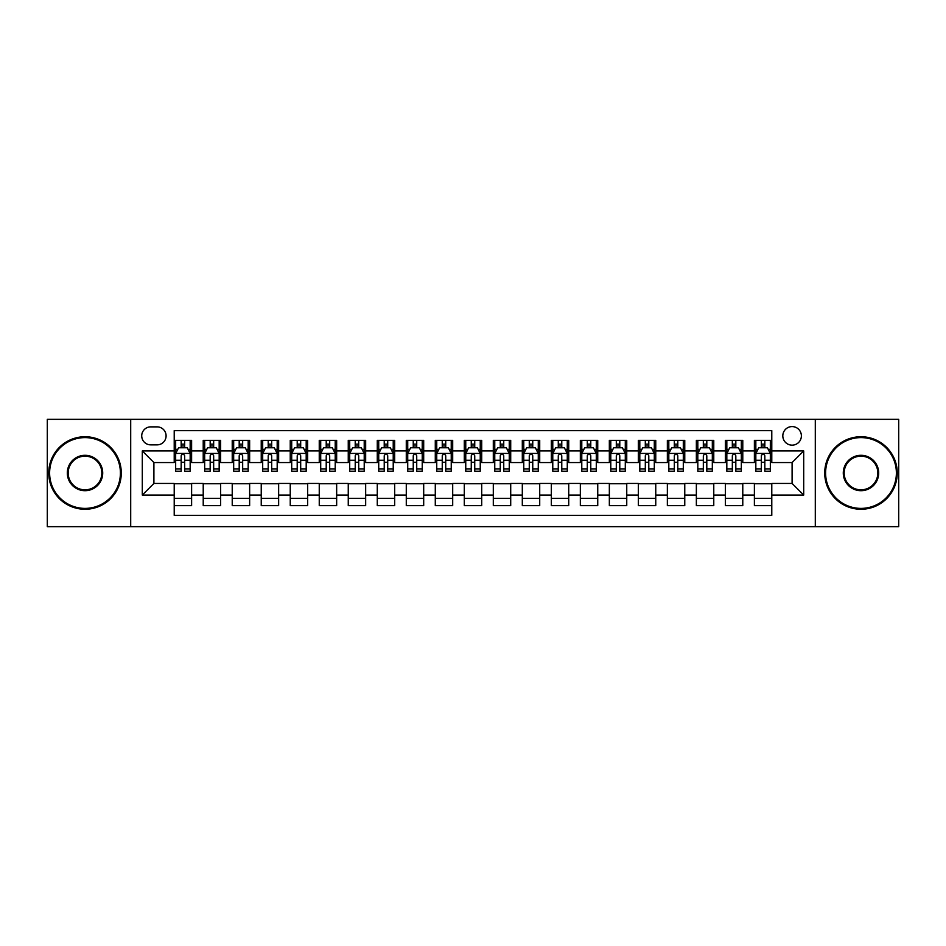 <?xml version="1.0" encoding="UTF-8"?>
<svg xmlns="http://www.w3.org/2000/svg" width="946" height="946" viewBox="0 0 946 946"><rect width="100%" height="100%" fill="white"/><g stroke="black" fill="none" stroke-linecap="round" stroke-linejoin="round"><path stroke-width="1.42" d="M792.098 426.587A9.283 9.283 0 0 0 782.815 435.87A9.283 9.283 0 0 0 792.098 445.152A9.283 9.283 0 0 0 801.38 435.87A9.283 9.283 0 0 0 792.098 426.587M815.298 526.662L898.7 526.662L898.7 419.338L815.298 419.338L815.298 526.662L130.702 526.662L130.702 419.338L47.3 419.338L47.3 526.662L130.702 526.662M771.782 440.363L754.388 440.363L754.388 450.958L742.776 450.958L742.776 462.559L754.388 462.559L754.388 450.958M742.776 450.958L742.776 440.363L725.369 440.363L725.369 450.958L713.769 450.958L713.769 462.559L725.369 462.559L725.369 450.958M713.769 450.958L713.769 440.363L696.362 440.363L696.362 450.958L684.762 450.958L684.762 462.559L696.362 462.559L696.362 450.958M684.762 450.958L684.762 440.363L667.356 440.363L667.356 450.958L655.755 450.958L655.755 462.559L667.356 462.559L667.356 450.958M655.755 450.958L655.755 440.363L638.349 440.363L638.349 450.958L626.749 450.958L626.749 462.559L638.349 462.559L638.349 450.958M626.749 450.958L626.749 440.363L609.342 440.363L609.342 450.958L597.742 450.958L597.742 462.559L609.342 462.559L609.342 450.958M597.742 450.958L597.742 440.363L580.336 440.363L580.336 450.958L568.723 450.958L568.723 462.559L580.336 462.559L580.336 450.958M568.723 450.958L568.723 440.363L551.329 440.363L551.329 450.958L539.717 450.958L539.717 462.559L551.329 462.559L551.329 450.958M539.717 450.958L539.717 440.363L522.31 440.363L522.31 450.958L510.71 450.958L510.71 462.559L522.31 462.559L522.31 450.958M510.71 450.958L510.71 440.363L493.304 440.363L493.304 450.958L481.703 450.958L481.703 462.559L493.304 462.559L493.304 450.958M481.703 450.958L481.703 440.363L464.297 440.363L464.297 450.958L452.696 450.958L452.696 462.559L464.297 462.559L464.297 450.958M452.696 450.958L452.696 440.363L435.29 440.363L435.29 450.958L423.69 450.958L423.69 462.559L435.29 462.559L435.29 450.958M423.69 450.958L423.69 440.363L406.283 440.363L406.283 450.958L394.671 450.958L394.671 462.559L406.283 462.559L406.283 450.958M394.671 450.958L394.671 440.363L377.277 440.363L377.277 450.958L365.664 450.958L365.664 462.559L377.277 462.559L377.277 450.958M365.664 450.958L365.664 440.363L348.258 440.363L348.258 450.958L336.658 450.958L336.658 462.559L348.258 462.559L348.258 450.958M336.658 450.958L336.658 440.363L319.251 440.363L319.251 450.958L307.651 450.958L307.651 462.559L319.251 462.559L319.251 450.958M307.651 450.958L307.651 440.363L290.245 440.363L290.245 450.958L278.644 450.958L278.644 462.559L290.245 462.559L290.245 450.958M278.644 450.958L278.644 440.363L261.238 440.363L261.238 450.958L249.638 450.958L249.638 462.559L261.238 462.559L261.238 450.958M249.638 450.958L249.638 440.363L232.231 440.363L232.231 450.958L220.631 450.958L220.631 462.559L232.231 462.559L232.231 450.958M220.631 450.958L220.631 440.363L203.224 440.363L203.224 462.559L191.612 462.559L191.612 440.363L174.218 440.363M174.218 505.637L191.612 505.637L191.612 483.441L203.224 483.441L203.224 505.637L220.631 505.637L220.631 483.441L232.231 483.441L232.231 495.042L220.631 495.042M232.231 495.042L232.231 505.637L249.638 505.637L249.638 483.441L261.238 483.441L261.238 495.042L249.638 495.042M261.238 495.042L261.238 505.637L278.644 505.637L278.644 483.441L290.245 483.441L290.245 495.042L278.644 495.042M290.245 495.042L290.245 505.637L307.651 505.637L307.651 483.441L319.251 483.441L319.251 495.042L307.651 495.042M319.251 495.042L319.251 505.637L336.658 505.637L336.658 483.441L348.258 483.441L348.258 495.042L336.658 495.042M348.258 495.042L348.258 505.637L365.664 505.637L365.664 483.441L377.277 483.441L377.277 495.042L365.664 495.042M377.277 495.042L377.277 505.637L394.671 505.637L394.671 483.441L406.283 483.441L406.283 495.042L394.671 495.042M406.283 495.042L406.283 505.637L423.69 505.637L423.69 483.441L435.29 483.441L435.29 495.042L423.69 495.042M435.29 495.042L435.29 505.637L452.696 505.637L452.696 483.441L464.297 483.441L464.297 495.042L452.696 495.042M464.297 495.042L464.297 505.637L481.703 505.637L481.703 483.441L493.304 483.441L493.304 495.042L481.703 495.042M493.304 495.042L493.304 505.637L510.71 505.637L510.71 483.441L522.31 483.441L522.31 495.042L510.71 495.042M522.31 495.042L522.31 505.637L539.717 505.637L539.717 483.441L551.329 483.441L551.329 495.042L539.717 495.042M551.329 495.042L551.329 505.637L568.723 505.637L568.723 483.441L580.336 483.441L580.336 495.042L568.723 495.042M580.336 495.042L580.336 505.637L597.742 505.637L597.742 483.441L609.342 483.441L609.342 495.042L597.742 495.042M609.342 495.042L609.342 505.637L626.749 505.637L626.749 483.441L638.349 483.441L638.349 495.042L626.749 495.042M638.349 495.042L638.349 505.637L655.755 505.637L655.755 483.441L667.356 483.441L667.356 495.042L655.755 495.042M667.356 495.042L667.356 505.637L684.762 505.637L684.762 483.441L696.362 483.441L696.362 495.042L684.762 495.042M696.362 495.042L696.362 505.637L713.769 505.637L713.769 483.441L725.369 483.441L725.369 495.042L713.769 495.042M725.369 495.042L725.369 505.637L742.776 505.637L742.776 483.441L754.388 483.441L754.388 495.042L742.776 495.042M150.71 444.857L157.095 444.857A8.987 8.987 0 0 0 166.094 435.87A8.987 8.987 0 0 0 157.095 426.871L150.71 426.871A8.987 8.987 0 0 0 141.723 435.87A8.987 8.987 0 0 0 150.71 444.857M815.298 419.338L130.702 419.338M771.782 450.958L771.782 430.643L174.218 430.643L174.218 462.559L153.902 462.559L153.902 483.441L174.218 483.441L174.218 515.357L771.782 515.357L771.782 483.441L792.098 483.441L792.098 462.559L771.782 462.559L771.782 450.958L803.698 450.958L803.698 495.042L771.782 495.042M174.218 495.042L142.302 495.042L142.302 450.958L174.218 450.958M754.388 495.042L754.388 505.637L771.782 505.637M174.218 447.612L175.66 447.612M181.171 447.612L184.659 447.612M190.17 447.612L191.612 447.612M174.218 462.263L175.66 462.263M181.171 462.263L184.659 462.263M190.17 462.263L191.612 462.263M174.218 483.737L191.612 483.737M174.218 498.388L191.612 498.388M203.224 462.263L204.667 462.263M210.178 462.263L213.666 462.263M219.176 462.263L220.631 462.263M203.224 447.612L204.667 447.612M210.178 447.612L213.666 447.612M219.176 447.612L220.631 447.612M203.224 483.737L220.631 483.737M203.224 498.388L220.631 498.388M232.231 483.737L249.638 483.737M232.231 498.388L249.638 498.388M232.231 447.612L233.674 447.612M239.196 447.612L242.673 447.612M248.183 447.612L249.638 447.612M232.231 462.263L233.674 462.263M239.196 462.263L242.673 462.263M248.183 462.263L249.638 462.263M261.238 483.737L278.644 483.737M261.238 498.388L278.644 498.388M261.238 447.612L262.692 447.612M268.203 447.612L271.679 447.612M277.19 447.612L278.644 447.612M261.238 462.263L262.692 462.263M268.203 462.263L271.679 462.263M277.19 462.263L278.644 462.263M290.245 483.737L307.651 483.737M290.245 498.388L307.651 498.388M290.245 447.612L291.699 447.612M297.21 447.612L300.686 447.612M306.197 447.612L307.651 447.612M290.245 462.263L291.699 462.263M297.21 462.263L300.686 462.263M306.197 462.263L307.651 462.263M319.251 483.737L336.658 483.737M319.251 498.388L336.658 498.388M319.251 447.612L320.706 447.612M326.216 447.612L329.693 447.612M335.215 447.612L336.658 447.612M319.251 462.263L320.706 462.263M326.216 462.263L329.693 462.263M335.215 462.263L336.658 462.263M348.258 483.737L365.664 483.737M348.258 498.388L365.664 498.388M348.258 447.612L349.713 447.612M355.223 447.612L358.711 447.612M364.222 447.612L365.664 447.612M348.258 462.263L349.713 462.263M355.223 462.263L358.711 462.263M364.222 462.263L365.664 462.263M377.277 483.737L394.671 483.737M377.277 498.388L394.671 498.388M377.277 447.612L378.719 447.612M384.23 447.612L387.718 447.612M393.229 447.612L394.671 447.612M377.277 462.263L378.719 462.263M384.23 462.263L387.718 462.263M393.229 462.263L394.671 462.263M406.283 483.737L423.69 483.737M406.283 498.388L423.69 498.388M406.283 447.612L407.726 447.612M413.248 447.612L416.725 447.612M422.235 447.612L423.69 447.612M406.283 462.263L407.726 462.263M413.248 462.263L416.725 462.263M422.235 462.263L423.69 462.263M435.29 483.737L452.696 483.737M435.29 498.388L452.696 498.388M435.29 447.612L436.745 447.612M442.255 447.612L445.732 447.612M451.242 447.612L452.696 447.612M435.29 462.263L436.745 462.263M442.255 462.263L445.732 462.263M451.242 462.263L452.696 462.263M464.297 483.737L481.703 483.737M464.297 498.388L481.703 498.388M464.297 447.612L465.751 447.612M471.262 447.612L474.738 447.612M480.249 447.612L481.703 447.612M464.297 462.263L465.751 462.263M471.262 462.263L474.738 462.263M480.249 462.263L481.703 462.263M493.304 483.737L510.71 483.737M493.304 498.388L510.71 498.388M493.304 447.612L494.758 447.612M500.268 447.612L503.745 447.612M509.255 447.612L510.71 447.612M493.304 462.263L494.758 462.263M500.268 462.263L503.745 462.263M509.255 462.263L510.71 462.263M522.31 483.737L539.717 483.737M522.31 498.388L539.717 498.388M522.31 447.612L523.765 447.612M529.275 447.612L532.752 447.612M538.274 447.612L539.717 447.612M522.31 462.263L523.765 462.263M529.275 462.263L532.752 462.263M538.274 462.263L539.717 462.263M551.329 483.737L568.723 483.737M551.329 498.388L568.723 498.388M551.329 447.612L552.771 447.612M558.282 447.612L561.77 447.612M567.281 447.612L568.723 447.612M551.329 462.263L552.771 462.263M558.282 462.263L561.77 462.263M567.281 462.263L568.723 462.263M580.336 483.737L597.742 483.737M580.336 498.388L597.742 498.388M580.336 447.612L581.778 447.612M587.289 447.612L590.777 447.612M596.287 447.612L597.742 447.612M580.336 462.263L581.778 462.263M587.289 462.263L590.777 462.263M596.287 462.263L597.742 462.263M609.342 483.737L626.749 483.737M609.342 498.388L626.749 498.388M609.342 447.612L610.785 447.612M616.307 447.612L619.784 447.612M625.294 447.612L626.749 447.612M609.342 462.263L610.785 462.263M616.307 462.263L619.784 462.263M625.294 462.263L626.749 462.263M638.349 483.737L655.755 483.737M638.349 498.388L655.755 498.388M638.349 447.612L639.803 447.612M645.314 447.612L648.79 447.612M654.301 447.612L655.755 447.612M638.349 462.263L639.803 462.263M645.314 462.263L648.79 462.263M654.301 462.263L655.755 462.263M667.356 483.737L684.762 483.737M667.356 498.388L684.762 498.388M667.356 447.612L668.81 447.612M674.321 447.612L677.797 447.612M683.308 447.612L684.762 447.612M667.356 462.263L668.81 462.263M674.321 462.263L677.797 462.263M683.308 462.263L684.762 462.263M696.362 483.737L713.769 483.737M696.362 498.388L713.769 498.388M696.362 447.612L697.817 447.612M703.327 447.612L706.804 447.612M712.326 447.612L713.769 447.612M696.362 462.263L697.817 462.263M703.327 462.263L706.804 462.263M712.326 462.263L713.769 462.263M725.369 483.737L742.776 483.737M725.369 498.388L742.776 498.388M725.369 447.612L726.824 447.612M732.334 447.612L735.822 447.612M741.333 447.612L742.776 447.612M725.369 462.263L726.824 462.263M732.334 462.263L735.822 462.263M741.333 462.263L742.776 462.263M754.388 483.737L771.782 483.737M754.388 498.388L771.782 498.388M754.388 447.612L755.83 447.612M761.341 447.612L764.829 447.612M770.34 447.612L771.782 447.612M754.388 462.263L755.83 462.263M761.341 462.263L764.829 462.263M770.34 462.263L771.782 462.263M153.902 462.559L142.302 450.958M153.902 483.441L142.302 495.042M803.698 450.958L792.098 462.559M803.698 495.042L792.098 483.441M184.659 444.135L181.171 444.135M190.17 468.897L184.659 468.897L184.659 471.262L190.17 471.262L190.17 453.56L187.261 447.765L178.569 447.765L175.66 453.56L175.66 471.262L181.171 471.262L181.171 468.897L175.66 468.897M175.66 453.56L175.66 440.363M190.17 453.56L190.17 440.363M181.171 447.765L181.171 440.363M184.659 440.363L184.659 447.765M184.659 468.897L184.659 455.736C183.5 453.501 182.341 453.501 181.171 455.736L181.171 468.897M85.01 437.608A35.392 35.392 0 0 0 49.618 473A35.392 35.392 0 0 0 85.01 508.392A35.392 35.392 0 0 0 120.402 473A35.392 35.392 0 0 0 85.01 437.608M85.01 509.255A36.255 36.255 0 0 1 48.754 473A36.255 36.255 0 0 1 85.01 436.745A36.255 36.255 0 0 1 121.277 473A36.255 36.255 0 0 1 85.01 509.255M85.01 455.31A17.69 17.69 0 0 1 102.712 473A17.69 17.69 0 0 1 85.01 490.69A17.69 17.69 0 0 1 67.32 473A17.69 17.69 0 0 1 85.01 455.31M85.01 489.827A16.827 16.827 0 0 0 101.837 473A16.827 16.827 0 0 0 85.01 456.173A16.827 16.827 0 0 0 68.183 473A16.827 16.827 0 0 0 85.01 489.827M860.99 437.608A35.392 35.392 0 0 0 825.598 473A35.392 35.392 0 0 0 860.99 508.392A35.392 35.392 0 0 0 896.382 473A35.392 35.392 0 0 0 860.99 437.608M860.99 509.255A36.255 36.255 0 0 1 824.723 473A36.255 36.255 0 0 1 860.99 436.745A36.255 36.255 0 0 1 897.246 473A36.255 36.255 0 0 1 860.99 509.255M860.99 455.31A17.69 17.69 0 0 1 878.68 473A17.69 17.69 0 0 1 860.99 490.69A17.69 17.69 0 0 1 843.288 473A17.69 17.69 0 0 1 860.99 455.31M860.99 489.827A16.827 16.827 0 0 0 877.817 473A16.827 16.827 0 0 0 860.99 456.173A16.827 16.827 0 0 0 844.163 473A16.827 16.827 0 0 0 860.99 489.827M213.666 444.135L210.178 444.135M219.176 468.897L213.666 468.897L213.666 471.262L219.176 471.262L219.176 453.56L216.279 447.765L207.576 447.765L204.667 453.56L204.667 471.262L210.178 471.262L210.178 468.897L204.667 468.897M204.667 453.56L204.667 440.363M219.176 453.56L219.176 440.363M210.178 447.765L210.178 440.363M213.666 440.363L213.666 447.765M213.666 468.897L213.666 455.736C212.507 453.501 211.348 453.501 210.178 455.736L210.178 468.897M242.673 444.135L239.196 444.135M248.183 468.897L242.673 468.897L242.673 471.262L248.183 471.262L248.183 453.56L245.286 447.765L236.583 447.765L233.674 453.56L233.674 471.262L239.196 471.262L239.196 468.897L233.674 468.897M233.674 453.56L233.674 440.363M248.183 453.56L248.183 440.363M239.196 447.765L239.196 440.363M242.673 440.363L242.673 447.765M242.673 468.897L242.673 455.736C241.514 453.501 240.355 453.501 239.196 455.736L239.196 468.897M271.679 444.135L268.203 444.135M277.19 468.897L271.679 468.897L271.679 471.262L277.19 471.262L277.19 453.56L274.293 447.765L265.59 447.765L262.692 453.56L262.692 471.262L268.203 471.262L268.203 468.897L262.692 468.897M262.692 453.56L262.692 440.363M277.19 453.56L277.19 440.363M268.203 447.765L268.203 440.363M271.679 440.363L271.679 447.765M271.679 468.897L271.679 455.736C270.521 453.501 269.362 453.501 268.203 455.736L268.203 468.897M300.686 444.135L297.21 444.135M306.197 468.897L300.686 468.897L300.686 471.262L306.197 471.262L306.197 453.56L303.299 447.765L294.596 447.765L291.699 453.56L291.699 471.262L297.21 471.262L297.21 468.897L291.699 468.897M291.699 453.56L291.699 440.363M306.197 453.56L306.197 440.363M297.21 447.765L297.21 440.363M300.686 440.363L300.686 447.765M300.686 468.897L300.686 455.736C299.527 453.501 298.368 453.501 297.21 455.736L297.21 468.897M329.693 444.135L326.216 444.135M335.215 468.897L329.693 468.897L329.693 471.262L335.215 471.262L335.215 453.56L332.306 447.765L323.603 447.765L320.706 453.56L320.706 471.262L326.216 471.262L326.216 468.897L320.706 468.897M320.706 453.56L320.706 440.363M335.215 453.56L335.215 440.363M326.216 447.765L326.216 440.363M329.693 440.363L329.693 447.765M329.693 468.897L329.693 455.736C328.534 453.501 327.375 453.501 326.216 455.736L326.216 468.897M358.711 444.135L355.223 444.135M364.222 468.897L358.711 468.897L358.711 471.262L364.222 471.262L364.222 453.56L361.313 447.765L352.61 447.765L349.713 453.56L349.713 471.262L355.223 471.262L355.223 468.897L349.713 468.897M349.713 453.56L349.713 440.363M364.222 453.56L364.222 440.363M355.223 447.765L355.223 440.363M358.711 440.363L358.711 447.765M358.711 468.897L358.711 455.736C357.553 453.501 356.382 453.501 355.223 455.736L355.223 468.897M387.718 444.135L384.23 444.135M393.229 468.897L387.718 468.897L387.718 471.262L393.229 471.262L393.229 453.56L390.331 447.765L381.628 447.765L378.719 453.56L378.719 471.262L384.23 471.262L384.23 468.897L378.719 468.897M378.719 453.56L378.719 440.363M393.229 453.56L393.229 440.363M384.23 447.765L384.23 440.363M387.718 440.363L387.718 447.765M387.718 468.897L387.718 455.736C386.559 453.501 385.4 453.501 384.23 455.736L384.23 468.897M416.725 444.135L413.248 444.135M422.235 468.897L416.725 468.897L416.725 471.262L422.235 471.262L422.235 453.56L419.338 447.765L410.635 447.765L407.726 453.56L407.726 471.262L413.248 471.262L413.248 468.897L407.726 468.897M407.726 453.56L407.726 440.363M422.235 453.56L422.235 440.363M413.248 447.765L413.248 440.363M416.725 440.363L416.725 447.765M416.725 468.897L416.725 455.736C415.566 453.501 414.407 453.501 413.248 455.736L413.248 468.897M445.732 444.135L442.255 444.135M451.242 468.897L445.732 468.897L445.732 471.262L451.242 471.262L451.242 453.56L448.345 447.765L439.642 447.765L436.745 453.56L436.745 471.262L442.255 471.262L442.255 468.897L436.745 468.897M436.745 453.56L436.745 440.363M451.242 453.56L451.242 440.363M442.255 447.765L442.255 440.363M445.732 440.363L445.732 447.765M445.732 468.897L445.732 455.736C444.573 453.501 443.414 453.501 442.255 455.736L442.255 468.897M474.738 444.135L471.262 444.135M480.249 468.897L474.738 468.897L474.738 471.262L480.249 471.262L480.249 453.56L477.352 447.765L468.648 447.765L465.751 453.56L465.751 471.262L471.262 471.262L471.262 468.897L465.751 468.897M465.751 453.56L465.751 440.363M480.249 453.56L480.249 440.363M471.262 447.765L471.262 440.363M474.738 440.363L474.738 447.765M474.738 468.897L474.738 455.736C473.579 453.501 472.421 453.501 471.262 455.736L471.262 468.897M503.745 444.135L500.268 444.135M509.255 468.897L503.745 468.897L503.745 471.262L509.255 471.262L509.255 453.56L506.358 447.765L497.655 447.765L494.758 453.56L494.758 471.262L500.268 471.262L500.268 468.897L494.758 468.897M494.758 453.56L494.758 440.363M509.255 453.56L509.255 440.363M500.268 447.765L500.268 440.363M503.745 440.363L503.745 447.765M503.745 468.897L503.745 455.736C502.586 453.501 501.427 453.501 500.268 455.736L500.268 468.897M532.752 444.135L529.275 444.135M538.274 468.897L532.752 468.897L532.752 471.262L538.274 471.262L538.274 453.56L535.365 447.765L526.662 447.765L523.765 453.56L523.765 471.262L529.275 471.262L529.275 468.897L523.765 468.897M523.765 453.56L523.765 440.363M538.274 453.56L538.274 440.363M529.275 447.765L529.275 440.363M532.752 440.363L532.752 447.765M532.752 468.897L532.752 455.736C531.593 453.501 530.434 453.501 529.275 455.736L529.275 468.897M561.77 444.135L558.282 444.135M567.281 468.897L561.77 468.897L561.77 471.262L567.281 471.262L567.281 453.56L564.372 447.765L555.669 447.765L552.771 453.56L552.771 471.262L558.282 471.262L558.282 468.897L552.771 468.897M552.771 453.56L552.771 440.363M567.281 453.56L567.281 440.363M558.282 447.765L558.282 440.363M561.77 440.363L561.77 447.765M561.77 468.897L561.77 455.736C560.611 453.501 559.453 453.501 558.282 455.736L558.282 468.897M590.777 444.135L587.289 444.135M596.287 468.897L590.777 468.897L590.777 471.262L596.287 471.262L596.287 453.56L593.39 447.765L584.687 447.765L581.778 453.56L581.778 471.262L587.289 471.262L587.289 468.897L581.778 468.897M581.778 453.56L581.778 440.363M596.287 453.56L596.287 440.363M587.289 447.765L587.289 440.363M590.777 440.363L590.777 447.765M590.777 468.897L590.777 455.736C589.618 453.501 588.459 453.501 587.289 455.736L587.289 468.897M619.784 444.135L616.307 444.135M625.294 468.897L619.784 468.897L619.784 471.262L625.294 471.262L625.294 453.56L622.397 447.765L613.694 447.765L610.785 453.56L610.785 471.262L616.307 471.262L616.307 468.897L610.785 468.897M610.785 453.56L610.785 440.363M625.294 453.56L625.294 440.363M616.307 447.765L616.307 440.363M619.784 440.363L619.784 447.765M619.784 468.897L619.784 455.736C618.625 453.501 617.466 453.501 616.307 455.736L616.307 468.897M648.79 444.135L645.314 444.135M654.301 468.897L648.79 468.897L648.79 471.262L654.301 471.262L654.301 453.56L651.404 447.765L642.701 447.765L639.803 453.56L639.803 471.262L645.314 471.262L645.314 468.897L639.803 468.897M639.803 453.56L639.803 440.363M654.301 453.56L654.301 440.363M645.314 447.765L645.314 440.363M648.79 440.363L648.79 447.765M648.79 468.897L648.79 455.736C647.632 453.501 646.473 453.501 645.314 455.736L645.314 468.897M677.797 444.135L674.321 444.135M683.308 468.897L677.797 468.897L677.797 471.262L683.308 471.262L683.308 453.56L680.411 447.765L671.707 447.765L668.81 453.56L668.81 471.262L674.321 471.262L674.321 468.897L668.81 468.897M668.81 453.56L668.81 440.363M683.308 453.56L683.308 440.363M674.321 447.765L674.321 440.363M677.797 440.363L677.797 447.765M677.797 468.897L677.797 455.736C676.638 453.501 675.479 453.501 674.321 455.736L674.321 468.897M706.804 444.135L703.327 444.135M712.326 468.897L706.804 468.897L706.804 471.262L712.326 471.262L712.326 453.56L709.417 447.765L700.714 447.765L697.817 453.56L697.817 471.262L703.327 471.262L703.327 468.897L697.817 468.897M697.817 453.56L697.817 440.363M712.326 453.56L712.326 440.363M703.327 447.765L703.327 440.363M706.804 440.363L706.804 447.765M706.804 468.897L706.804 455.736C705.645 453.501 704.486 453.501 703.327 455.736L703.327 468.897M735.822 444.135L732.334 444.135M741.333 468.897L735.822 468.897L735.822 471.262L741.333 471.262L741.333 453.56L738.424 447.765L729.721 447.765L726.824 453.56L726.824 471.262L732.334 471.262L732.334 468.897L726.824 468.897M726.824 453.56L726.824 440.363M741.333 453.56L741.333 440.363M732.334 447.765L732.334 440.363M735.822 440.363L735.822 447.765M735.822 468.897L735.822 455.736C734.664 453.501 733.493 453.501 732.334 455.736L732.334 468.897M764.829 444.135L761.341 444.135M770.34 468.897L764.829 468.897L764.829 471.262L770.34 471.262L770.34 453.56L767.431 447.765L758.739 447.765L755.83 453.56L755.83 471.262L761.341 471.262L761.341 468.897L755.83 468.897M755.83 453.56L755.83 440.363M770.34 453.56L770.34 440.363M761.341 447.765L761.341 440.363M764.829 440.363L764.829 447.765M764.829 468.897L764.829 455.736C763.67 453.501 762.511 453.501 761.341 455.736L761.341 468.897M203.224 495.042L191.612 495.042M203.224 450.958L191.612 450.958M190.099 453.418L175.731 453.418M175.66 449.362L177.765 449.362M188.065 449.362L190.17 449.362M181.171 460.288L175.66 460.288M190.17 460.288L184.659 460.288M184.659 445.98L181.171 445.98M219.105 453.418L204.738 453.418M204.667 449.362L206.772 449.362M217.072 449.362L219.176 449.362M210.178 460.288L204.667 460.288M219.176 460.288L213.666 460.288M213.666 445.98L210.178 445.98M248.112 453.418L233.757 453.418M233.674 449.362L235.779 449.362M246.078 449.362L248.183 449.362M239.196 460.288L233.674 460.288M248.183 460.288L242.673 460.288M242.673 445.98L239.196 445.98M277.119 453.418L262.763 453.418M262.692 449.362L264.785 449.362M275.085 449.362L277.19 449.362M268.203 460.288L262.692 460.288M277.19 460.288L271.679 460.288M271.679 445.98L268.203 445.98M306.126 453.418L291.77 453.418M291.699 449.362L293.804 449.362M304.104 449.362L306.197 449.362M297.21 460.288L291.699 460.288M306.197 460.288L300.686 460.288M300.686 445.98L297.21 445.98M335.132 453.418L320.777 453.418M320.706 449.362L322.811 449.362M333.11 449.362L335.215 449.362M326.216 460.288L320.706 460.288M335.215 460.288L329.693 460.288M329.693 445.98L326.216 445.98M364.151 453.418L349.784 453.418M349.713 449.362L351.817 449.362M362.117 449.362L364.222 449.362M355.223 460.288L349.713 460.288M364.222 460.288L358.711 460.288M358.711 445.98L355.223 445.98M393.158 453.418L378.79 453.418M378.719 449.362L380.824 449.362M391.124 449.362L393.229 449.362M384.23 460.288L378.719 460.288M393.229 460.288L387.718 460.288M387.718 445.98L384.23 445.98M422.164 453.418L407.809 453.418M407.726 449.362L409.831 449.362M420.13 449.362L422.235 449.362M413.248 460.288L407.726 460.288M422.235 460.288L416.725 460.288M416.725 445.98L413.248 445.98M451.171 453.418L436.815 453.418M436.745 449.362L438.838 449.362M449.137 449.362L451.242 449.362M442.255 460.288L436.745 460.288M451.242 460.288L445.732 460.288M445.732 445.98L442.255 445.98M480.178 453.418L465.822 453.418M465.751 449.362L467.856 449.362M478.144 449.362L480.249 449.362M471.262 460.288L465.751 460.288M480.249 460.288L474.738 460.288M474.738 445.98L471.262 445.98M509.185 453.418L494.829 453.418M494.758 449.362L496.863 449.362M507.162 449.362L509.255 449.362M500.268 460.288L494.758 460.288M509.255 460.288L503.745 460.288M503.745 445.98L500.268 445.98M538.191 453.418L523.836 453.418M523.765 449.362L525.87 449.362M536.169 449.362L538.274 449.362M529.275 460.288L523.765 460.288M538.274 460.288L532.752 460.288M532.752 445.98L529.275 445.98M567.21 453.418L552.842 453.418M552.771 449.362L554.876 449.362M565.176 449.362L567.281 449.362M558.282 460.288L552.771 460.288M567.281 460.288L561.77 460.288M561.77 445.98L558.282 445.98M596.216 453.418L581.849 453.418M581.778 449.362L583.883 449.362M594.183 449.362L596.287 449.362M587.289 460.288L581.778 460.288M596.287 460.288L590.777 460.288M590.777 445.98L587.289 445.98M625.223 453.418L610.868 453.418M610.785 449.362L612.89 449.362M623.189 449.362L625.294 449.362M616.307 460.288L610.785 460.288M625.294 460.288L619.784 460.288M619.784 445.98L616.307 445.98M654.23 453.418L639.874 453.418M639.803 449.362L641.896 449.362M652.196 449.362L654.301 449.362M645.314 460.288L639.803 460.288M654.301 460.288L648.79 460.288M648.79 445.98L645.314 445.98M683.237 453.418L668.881 453.418M668.81 449.362L670.915 449.362M681.215 449.362L683.308 449.362M674.321 460.288L668.81 460.288M683.308 460.288L677.797 460.288M677.797 445.98L674.321 445.98M712.243 453.418L697.888 453.418M697.817 449.362L699.922 449.362M710.221 449.362L712.326 449.362M703.327 460.288L697.817 460.288M712.326 460.288L706.804 460.288M706.804 445.98L703.327 445.98M741.262 453.418L726.895 453.418M726.824 449.362L728.928 449.362M739.228 449.362L741.333 449.362M732.334 460.288L726.824 460.288M741.333 460.288L735.822 460.288M735.822 445.98L732.334 445.98M770.269 453.418L755.901 453.418M755.83 449.362L757.935 449.362M768.235 449.362L770.34 449.362M761.341 460.288L755.83 460.288M770.34 460.288L764.829 460.288M764.829 445.98L761.341 445.98"/></g></svg>
